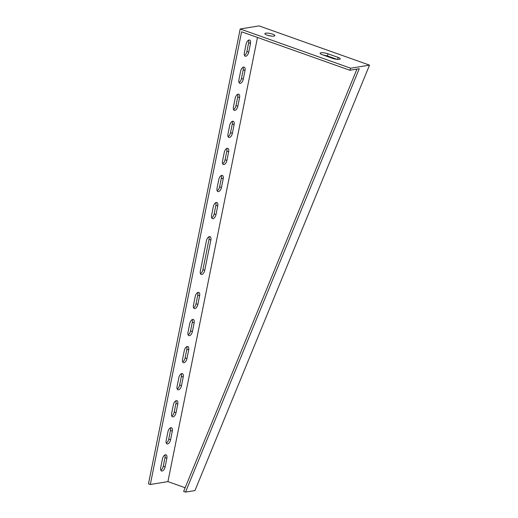 <?xml version="1.0" encoding="UTF-8"?>
<svg xmlns="http://www.w3.org/2000/svg" width="518" height="518" viewBox="0 0 518 518"><rect width="100%" height="100%" fill="white"/><g stroke="black" fill="none" stroke-linecap="round" stroke-linejoin="round"><path stroke-width="0.78" d="M185.159 487.736L167.923 481.617L257.485 37.451L167.923 481.617M336.914 59.305L327.499 55.963L322.999 54.966M271.445 36.079L267.858 35.36M349.831 70.247L359.259 68.706L185.522 492.1L194.949 490.559L369.522 65.132L350.667 68.214L349.831 70.247L241.595 31.805L150.317 484.485L167.91 481.61M170.571 439.808L172.319 431.144A3.976 2.027 109.6 0 0 171.452 427.758A3.976 2.027 109.6 0 0 167.916 431.863L166.174 440.527A3.976 2.027 109.6 0 0 167.042 443.913A3.976 2.027 109.6 0 0 170.571 439.808L168.732 439.154L170.474 430.49A3.976 2.027 109.6 0 0 170.364 427.894M181.488 385.657L183.236 376.994A3.976 2.027 109.6 0 0 182.368 373.607A3.976 2.027 109.6 0 0 178.839 377.713L177.091 386.376A3.976 2.027 109.6 0 0 177.959 389.763A3.976 2.027 109.6 0 0 181.488 385.657L179.649 385.003L181.397 376.34A3.976 2.027 109.6 0 0 181.281 373.743M192.411 331.514L194.153 322.844A3.976 2.027 109.6 0 0 193.285 319.457A3.976 2.027 109.6 0 0 189.756 323.562L188.008 332.226A3.976 2.027 109.6 0 0 188.876 335.619A3.976 2.027 109.6 0 0 192.411 331.514L190.566 330.86L192.314 322.19A3.976 2.027 109.6 0 0 192.197 319.593M246.095 44.153A3.976 2.027 -70.4 0 1 249.624 40.048A3.976 2.027 -70.4 0 1 250.492 43.434L248.744 52.104A3.976 2.027 -70.4 0 1 245.215 56.209A3.976 2.027 -70.4 0 1 244.347 52.817L246.095 44.153M240.637 71.231A3.976 2.027 -70.4 0 1 244.166 67.126A3.976 2.027 -70.4 0 1 245.033 70.513L243.285 79.176A3.976 2.027 -70.4 0 1 239.756 83.281A3.976 2.027 -70.4 0 1 238.889 79.895L240.637 71.231M235.178 98.303A3.976 2.027 -70.4 0 1 238.707 94.198A3.976 2.027 -70.4 0 1 239.575 97.585L237.827 106.248A3.976 2.027 -70.4 0 1 234.298 110.353A3.976 2.027 -70.4 0 1 233.43 106.967L235.178 98.303M229.714 125.382A3.976 2.027 -70.4 0 1 233.249 121.277A3.976 2.027 -70.4 0 1 234.117 124.663L232.368 133.327A3.976 2.027 -70.4 0 1 228.839 137.432A3.976 2.027 -70.4 0 1 227.972 134.045L229.714 125.382M224.255 152.454A3.976 2.027 -70.4 0 1 227.791 148.349A3.976 2.027 -70.4 0 1 228.658 151.735L226.91 160.399A3.976 2.027 -70.4 0 1 223.381 164.504A3.976 2.027 -70.4 0 1 222.513 161.117L224.255 152.454M206.462 240.715A3.976 2.027 -70.4 0 1 209.991 236.609A3.976 2.027 -70.4 0 1 210.858 239.996L204.746 270.325A3.976 2.027 -70.4 0 1 201.217 274.43A3.976 2.027 -70.4 0 1 200.343 271.043L206.462 240.715M213.338 206.604A3.976 2.027 -70.4 0 1 216.867 202.499A3.976 2.027 -70.4 0 1 217.741 205.886L215.993 214.549A3.976 2.027 -70.4 0 1 212.464 218.654A3.976 2.027 -70.4 0 1 211.59 215.268L213.338 206.604M218.797 179.526A3.976 2.027 -70.4 0 1 222.326 175.421A3.976 2.027 -70.4 0 1 223.2 178.807L221.451 187.477A3.976 2.027 -70.4 0 1 217.923 191.582A3.976 2.027 -70.4 0 1 217.048 188.189L218.797 179.526M197.87 304.435L199.611 295.772A3.976 2.027 109.6 0 0 198.744 292.385A3.976 2.027 109.6 0 0 195.215 296.49L193.467 305.154A3.976 2.027 109.6 0 0 194.334 308.54A3.976 2.027 109.6 0 0 197.87 304.435L196.024 303.781L197.772 295.118A3.976 2.027 109.6 0 0 197.662 292.521M186.946 358.585L188.694 349.922A3.976 2.027 109.6 0 0 187.827 346.536A3.976 2.027 109.6 0 0 184.298 350.641L182.55 359.304A3.976 2.027 109.6 0 0 183.417 362.691A3.976 2.027 109.6 0 0 186.946 358.585L185.107 357.932L186.856 349.268A3.976 2.027 109.6 0 0 186.739 346.671M176.029 412.736L177.778 404.072A3.976 2.027 109.6 0 0 176.91 400.686A3.976 2.027 109.6 0 0 173.375 404.791L171.633 413.455A3.976 2.027 109.6 0 0 172.5 416.841A3.976 2.027 109.6 0 0 176.029 412.736L174.19 412.082L175.939 403.418A3.976 2.027 109.6 0 0 175.822 400.822M165.112 466.88L166.861 458.216A3.976 2.027 109.6 0 0 165.987 454.83A3.976 2.027 109.6 0 0 162.458 458.935L160.709 467.599A3.976 2.027 109.6 0 0 161.584 470.991A3.976 2.027 109.6 0 0 165.112 466.88L163.274 466.232L165.015 457.562A3.976 2.027 109.6 0 0 164.905 454.966M150.317 484.485L148.478 483.831L240.19 28.982L350.667 68.214M369.522 65.132L259.045 25.9L240.19 28.982M166.284 443.123A3.976 2.027 109.6 0 0 168.732 439.154M177.201 388.973A3.976 2.027 109.6 0 0 179.649 385.003M188.125 334.829A3.976 2.027 109.6 0 0 190.566 330.86M248.536 40.184A3.976 2.027 -70.4 0 1 248.653 42.787L246.905 51.45A3.976 2.027 -70.4 0 1 244.457 55.42M243.078 67.262A3.976 2.027 -70.4 0 1 243.195 69.859L241.446 78.522A3.976 2.027 -70.4 0 1 238.999 82.492M237.62 94.334A3.976 2.027 -70.4 0 1 237.736 96.931L235.988 105.594A3.976 2.027 -70.4 0 1 233.54 109.563M232.161 121.413A3.976 2.027 -70.4 0 1 232.278 124.009L230.529 132.673A3.976 2.027 -70.4 0 1 228.082 136.642M226.703 148.485A3.976 2.027 -70.4 0 1 226.813 151.081L225.071 159.745A3.976 2.027 -70.4 0 1 222.623 163.714M208.903 236.745A3.976 2.027 -70.4 0 1 209.019 239.342L202.907 269.671A3.976 2.027 -70.4 0 1 200.46 273.64M215.786 202.635A3.976 2.027 -70.4 0 1 215.896 205.232L214.148 213.895A3.976 2.027 -70.4 0 1 211.707 217.864M221.244 175.557A3.976 2.027 -70.4 0 1 221.354 178.153L219.613 186.823A3.976 2.027 -70.4 0 1 217.165 190.792M193.583 307.75A3.976 2.027 109.6 0 0 196.024 303.781M182.66 361.901A3.976 2.027 109.6 0 0 185.107 357.932M171.743 416.051A3.976 2.027 109.6 0 0 174.19 412.082M160.826 470.202A3.976 2.027 109.6 0 0 163.274 466.232M356.947 69.082L183.637 491.433L185.522 492.1M327.939 53.788A5.109 1.191 11.4 0 0 322.876 52.739A5.109 1.191 11.4 0 0 320.098 53.237A5.109 1.191 11.4 0 0 322.28 54.714L332.407 58.307A5.109 1.191 11.4 0 0 337.477 59.356A5.109 1.191 11.4 0 0 340.248 58.858A5.109 1.191 11.4 0 0 338.066 57.381L327.939 53.788L327.499 55.963M272.701 34.169A5.109 1.191 11.4 0 0 267.638 33.12A5.109 1.191 11.4 0 0 264.86 33.625A5.109 1.191 11.4 0 0 269.638 35.8A5.109 1.191 11.4 0 0 274.883 35.645A5.109 1.191 11.4 0 0 272.701 34.169M210.858 239.996L209.019 239.342M204.746 270.325L202.907 269.671M217.741 205.886L215.896 205.232M215.993 214.549L214.148 213.895M223.2 178.807L221.354 178.153M221.451 187.477L219.613 186.823M226.91 160.399L225.071 159.745M228.658 151.735L226.813 151.081M232.368 133.327L230.529 132.673M234.117 124.663L232.278 124.009M237.827 106.248L235.988 105.594M239.575 97.585L237.736 96.931M243.285 79.176L241.446 78.522M245.033 70.513L243.195 69.859M248.744 52.104L246.905 51.45M250.492 43.434L248.653 42.787M199.611 295.772L197.772 295.118M194.153 322.844L192.314 322.19M188.694 349.922L186.856 349.268M183.236 376.994L181.397 376.34M177.778 404.072L175.939 403.418M172.319 431.144L170.474 430.49M166.861 458.216L165.015 457.562M337.665 59.369L338.066 57.381"/></g></svg>

